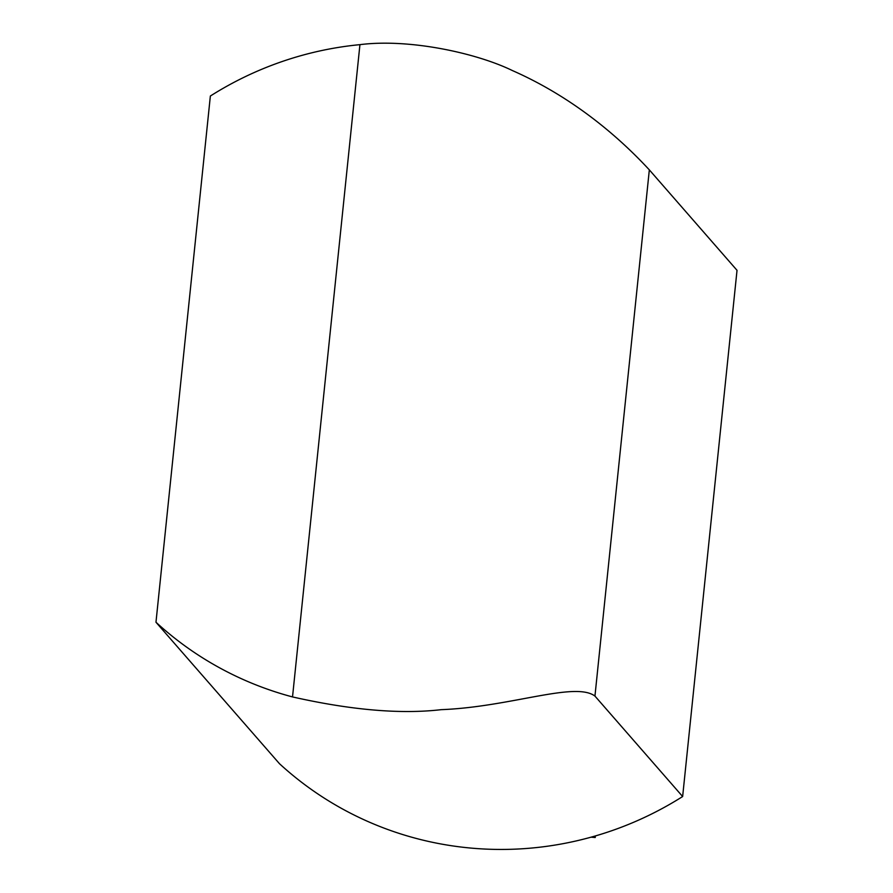 <?xml version="1.0" encoding="UTF-8"?>
<svg xmlns="http://www.w3.org/2000/svg" width="893" height="893" viewBox="0 0 893 893"><rect width="100%" height="100%" fill="white"/><g stroke="black" fill="none" stroke-linecap="round" stroke-linejoin="round"><path stroke-width="1.34" d="M155.974 622.242L279.464 763.694A336.527 329.294 -41.1 0 0 682.643 796.534L594.95 696.082C575.159 681.203 510.539 706.999 441.309 709.656C400.79 714.378 351.195 710.136 292.524 696.931L359.935 44.65A336.527 329.294 -41.1 0 0 210.357 96.031L155.974 622.242A336.527 329.294 -41.1 0 0 292.524 696.931M682.643 796.534L737.026 270.322L649.334 169.871C628.002 146.843 581.354 100.909 512.37 70.547C476.572 53.089 409.396 38.388 359.935 44.65M594.158 836.306L595.218 837.511L595.374 835.948M595.218 837.511L591.066 837.176M594.95 696.082L649.334 169.871"/></g></svg>

